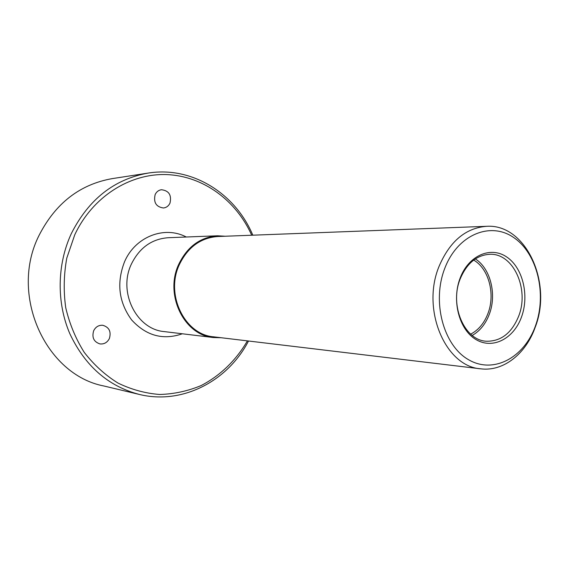 <?xml version="1.0" encoding="UTF-8"?>
<svg xmlns="http://www.w3.org/2000/svg" width="569" height="569" viewBox="0 0 569 569"><rect width="100%" height="100%" fill="white"/><g stroke="black" fill="none" stroke-linecap="round" stroke-linejoin="round"><path stroke-width="0.85" d="M521.481 317.068C513.693 338.818 492.569 349.715 475.883 339.501C459.076 329.615 451.459 300.361 460.186 277.957C468.671 255.396 490.727 245.964 506.702 256.975C522.811 267.658 529.504 295.453 521.481 317.068M460.221 278.853C449.261 305.34 464.411 340.461 486.395 341.229C500.983 341.457 511.751 333.093 518.686 316.122C529.526 289.052 513.352 253.191 489.937 254.286C476.758 255.033 466.857 263.219 460.221 278.853M475.343 258.916C490.578 268.511 496.986 294.593 489.255 314.394C485.549 324.053 479.873 331.066 472.234 335.426M473.685 260.083C488.842 268.717 495.507 294.244 487.932 313.562C484.198 323.242 478.444 330.098 470.677 334.124M148.239 173.076L112.214 178.623C79.909 184.342 55.534 203.247 39.083 235.338C8.969 294.55 45.449 374.786 103.778 385.967L139.234 394.417C108.21 386.237 85.087 366.023 69.866 333.775C56.452 302.63 56.992 264.507 71.338 233.56C88.714 199.235 114.341 179.079 148.239 173.076C192.109 165.977 235.395 193.517 252.814 235.182M251.697 235.225C236.284 200.558 203.261 175.956 166.568 174.576C129.96 173.253 92.512 196.689 74.767 234.784L66.779 258.127C63.778 274.607 63.422 291.136 65.727 307.701C69.539 323.889 75.713 338.775 84.248 352.367C93.949 364.871 105.201 375.113 118.011 383.079C131.403 389.559 145.287 393.364 159.669 394.488C174.007 394.061 187.806 391.095 201.056 385.597C220.217 375.711 236.178 360.177 247.401 340.874M535.429 325.966C547.051 294.301 537.463 253.738 513.907 237.686C490.549 221.163 457.647 234.549 444.844 268.17C431.679 301.563 443.294 345.312 468.372 359.608C493.273 374.402 524.149 357.823 535.429 325.966M439.104 266.264C449.809 241.327 465.613 228.013 486.531 226.32C525.792 223.482 552.869 282.765 535.137 327.438C525.784 353.982 503.273 371.763 480.734 368.826C445.335 366.628 421.046 309.358 439.104 266.264M93.679 330.731C91.694 337.495 93.8 341.891 99.988 343.932C104.184 344.316 107.321 342.502 109.39 338.498C111.36 331.599 109.156 327.196 102.776 325.283C98.722 325.034 95.684 326.848 93.679 330.731M155.166 194.534C153.346 202.457 156.119 206.938 163.488 207.984C166.433 207.614 168.595 205.999 169.982 203.133C171.774 195.096 168.922 190.629 161.418 189.726C158.595 190.16 156.511 191.767 155.166 194.534M486.531 226.32L217.707 236.519C200.622 237.821 187.841 247.181 179.356 264.606C165.046 294.586 184.662 334.686 213.624 336.827L480.734 368.826M225.217 236.235L217.614 235.786C200.309 237.124 187.357 246.626 178.758 264.272C164.242 294.678 184.121 335.34 213.475 337.545L221.092 337.723M248.511 341.009C227.764 381.116 182.386 405.057 139.234 394.417M217.614 235.786L168.118 237.721C151.745 238.98 139.512 247.735 131.425 263.995C117.762 291.982 136.517 329.465 164.299 331.599L213.475 337.545M182.343 333.783C163.132 340.426 146.24 335.824 131.667 319.97C118.708 302.231 116.361 282.757 124.625 261.562C135.458 236.462 164.669 225.488 186.276 237.01"/></g></svg>
